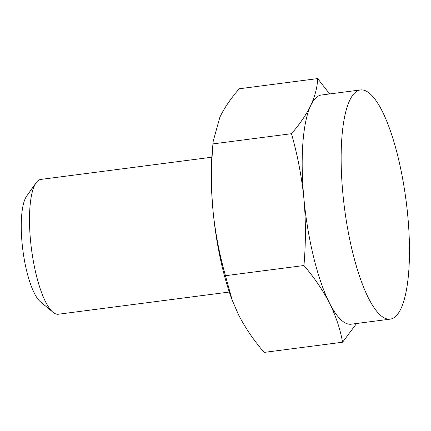 <?xml version="1.0" encoding="UTF-8"?>
<svg xmlns="http://www.w3.org/2000/svg" width="431" height="431" viewBox="0 0 431 431"><rect width="100%" height="100%" fill="white"/><g stroke="black" fill="none" stroke-linecap="round" stroke-linejoin="round"><path stroke-width="0.65" d="M329.645 93.942L317.669 78.593L239.194 88.781C230.8 98.483 224.368 107.939 219.88 117.14L213.205 141.185L213 143.889C211.055 166.366 211.061 188.606 213.016 210.603A115.556 31.021 -97.4 0 1 212.316 150.742L213.205 141.185M317.669 78.593C317.329 87.256 315.034 96.172 310.789 105.342C306.306 114.544 299.868 123.993 291.48 133.702C297.573 155.133 301.722 176.834 303.925 198.804C305.881 220.823 305.886 243.062 303.941 265.518L225.461 275.705L232.099 299.933L238.569 314.867C245.131 327.635 253.649 340.151 264.111 352.407L342.591 342.219L356.572 323.498M303.941 265.518C314.404 277.779 322.916 290.295 329.478 303.063C335.803 315.864 340.172 328.918 342.591 342.219M291.48 133.702L213 143.889M232.099 299.933L231.452 298.177A115.556 31.021 -97.4 0 1 213.016 210.603C215.22 232.595 219.368 254.295 225.461 275.705M229.308 292.04L58.341 314.231A67.974 18.247 -97.4 0 1 52.954 312.216L40.385 301.732A55.47 14.891 -97.4 0 1 22.881 250.292A55.47 14.891 -97.4 0 1 26.674 196.083L36.145 182.739A67.974 18.247 -97.4 0 1 40.843 179.415L211.81 157.218M52.954 312.216A67.974 18.247 -97.4 0 1 31.495 249.172A67.974 18.247 -97.4 0 1 36.145 182.739M390.184 319.139L351.222 324.193A115.556 31.021 -97.4 0 1 329.478 303.063A115.556 31.021 -97.4 0 1 303.925 198.804A115.556 31.021 -97.4 0 1 310.789 105.342A115.556 31.021 -97.4 0 1 321.472 95.003L360.429 89.944A115.556 31.021 -97.4 0 1 407.726 215.338A115.556 31.021 -97.4 0 1 390.184 319.139A115.556 31.021 -97.4 0 1 344.547 208.534A115.556 31.021 -97.4 0 1 360.429 89.944"/></g></svg>
